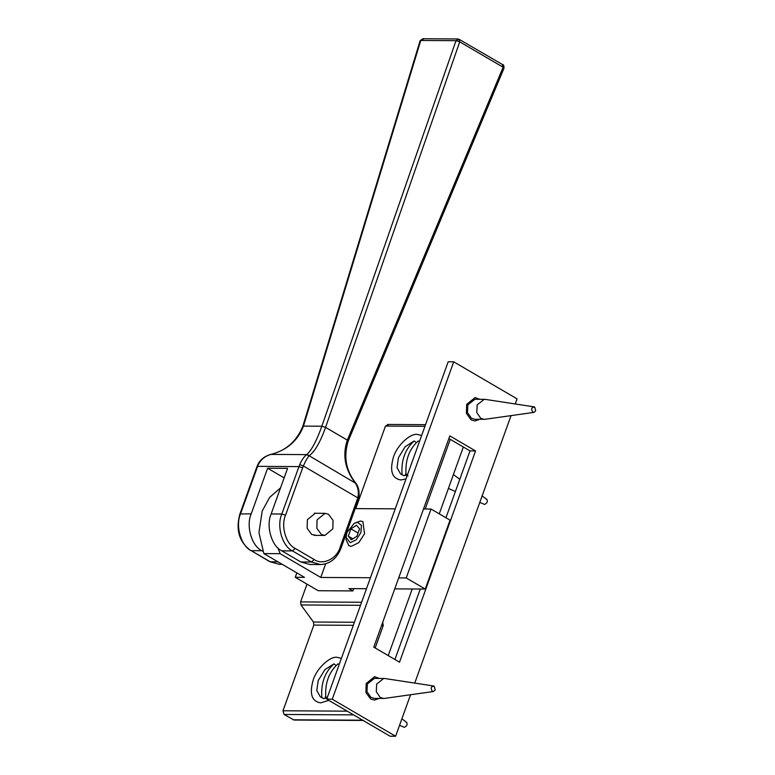 <?xml version="1.0" encoding="UTF-8"?>
<svg xmlns="http://www.w3.org/2000/svg" width="775" height="775" viewBox="0 0 775 775"><rect width="100%" height="100%" fill="white"/><g stroke="black" fill="none" stroke-linecap="round" stroke-linejoin="round"><path stroke-width="1.16" d="M296.854 572.89L295.275 577.288L318.244 590.715L352.916 590.928L353.739 588.632M398.699 577.898L406.226 577.947L425.233 589.058L450.043 520.161L431.036 509.049L423.499 509.001M395.24 508.836L355.26 508.603M277.896 547.886L280.143 553.679L263.849 553.583L258.947 532.532L262.231 510.938L269.632 497.405L280.531 487.892M280.143 553.679L320.763 577.443L370.431 577.733M325.665 563.832L320.763 577.443M425.233 589.058L394.746 588.874M366.478 588.709L348.953 588.613L352.916 590.928M406.226 577.947L431.036 509.049M295.275 577.288L304.468 577.346L263.849 553.583M316.307 535.38L311.657 534.45L307.132 528.211L307.394 519.686L315.377 513.176L316.442 513.273M262.87 551.306L261.892 550.734C251.691 546.143 245.82 525.847 251.216 513.835L267.627 468.236L284.134 477.894M300.836 561.972L309.787 564.491L320.453 564.558L311.492 562.03L300.836 561.972L281.829 550.86L292.495 550.918L311.492 562.03L314.137 559.511L295.139 548.4C285.956 544.263 280.666 525.993 285.529 515.181L281.809 514.009C276.413 526.031 282.284 546.327 292.495 550.918L295.139 548.4M267.627 468.236L287.564 468.362L271.153 513.951C265.757 525.963 271.628 546.259 281.829 550.86M270.882 454.45L271.017 454.412C287.031 450.11 297.842 440.684 303.461 426.124L302.802 426.395M503.372 68.374L503.13 67.222L459.73 41.84L458.936 39.215L456.01 40.678L321.848 426.221L325.558 427.383L459.73 41.84L456.01 40.678L420.757 40.474L303.461 426.114L302.812 426.366L420.108 40.726L423.683 39.002M257.813 464.554L258.463 464.322C261.107 459.333 265.195 456.058 270.737 454.489L270.582 454.537M285.529 515.181L303.325 465.988C305.582 460.941 307.539 457.531 309.186 455.758L306.58 454.702C304.362 456.272 302.076 459.556 299.722 464.564L281.809 514.009L271.153 513.951M358.147 498.732L357.817 497.85L303.325 465.988L299.722 464.564M502.345 64.596L503.13 67.222L347.336 440.123L347.578 441.275L347.336 440.132C342.376 454.944 344.856 468.991 354.785 482.263L354.96 482.534C358.098 487.107 359.048 492.212 357.817 497.85L340.167 547.14C336.902 558.882 322.594 565.682 314.137 559.511M321.838 426.231C316.665 440.791 311.608 450.256 306.677 454.625L309.283 455.652C314.902 451.467 320.327 442.05 325.558 427.393L321.848 426.221L303.461 426.114M309.186 455.758L354.892 482.815M339.227 664.398L337.939 663.865C328.823 672.128 324.773 683.366 325.81 697.568L327.815 698.73M326.972 698.44L324.957 698.159L325.684 696.144M324.957 698.159L323.824 698.711L321.828 697.539C320.792 683.337 324.832 672.109 333.957 663.846L336.098 665.531M333.957 663.846L324.899 669.639L318.176 680.634L316.781 690.573L320.395 696.928L323.824 698.711M325.81 697.568L327.476 697.054M399.551 725.293L404.395 727.347C407.243 725.671 407.844 723.986 406.216 722.281M320.395 696.928L321.828 697.539M405.926 473.254L405.209 475.259L404.075 475.811L402.07 474.649C401.033 460.447 405.083 449.209 414.199 440.946L416.349 442.632M407.224 475.54L405.209 475.259M419.478 441.498L418.19 440.975C409.064 449.238 405.025 460.466 406.061 474.668L408.057 475.84M414.199 440.946L405.141 446.749L398.427 457.744L397.032 467.683L400.636 474.038L404.075 475.811M400.636 474.038L402.07 474.649M479.802 502.394L484.646 504.457C487.485 502.781 488.095 501.086 486.468 499.391M406.061 474.668L407.718 474.155M321.46 534.508L324.88 535.428L332.863 528.802L333.008 520.335L328.435 514.242L325.016 513.321L317.023 519.947L316.878 528.414L321.46 534.508M374.48 676.701L379.091 678.396M378.975 698.449L374.335 700.087M379.149 698.449L374.422 700.087L370.663 699.031L365.907 692.482L366.178 683.531L374.567 676.701L379.266 678.396M474.968 397.575L479.589 399.27M479.473 419.323L474.833 420.961M479.638 419.323L474.92 420.961L471.152 419.905L466.395 413.356L466.676 404.405L475.056 397.575L479.764 399.27M399.512 662.179L373.773 647.135L449.829 435.889L475.559 450.934L399.512 662.179M394.921 659.496L420.282 589.029M445.945 517.768L470.018 450.905L448.87 438.534M475.559 450.934L470.018 450.905M515.239 403.978L517.07 398.863L453.724 361.818L332.262 699.205L326.711 699.166L390.058 736.221L395.608 736.25L410.556 694.749M332.262 699.205L395.608 736.25M414.741 683.104L511.045 415.613M453.724 361.818L448.183 361.78L326.711 699.166M433.477 691.513L384.545 698.411L374.344 698.42L370.925 697.393L366.972 691.629L367.379 683.967L374.47 678.367L384.662 678.493L433.516 685.972L434.213 686.243L435.201 689.973L433.477 691.513L432.285 691.242C430.406 687.987 431.055 686.321 434.213 686.243M383.654 698.478L380.225 697.442L376.272 691.688L376.679 684.025L383.77 678.425M533.975 412.387L485.043 419.285L474.843 419.294L471.413 418.267L467.461 412.503L467.868 404.841L474.959 399.241L485.16 399.367L534.004 406.846L534.711 407.117L535.69 410.847L533.975 412.387L532.774 412.116C530.904 408.861 531.543 407.195 534.711 407.117M484.142 419.343L480.723 418.316L476.77 412.552L477.168 404.899L484.259 399.299M346.968 532.493L354.252 523.328L357.595 522.36L361.45 525.373L360.898 532.58L356.267 539.758L350.261 542.713L346.057 537.327L346.968 532.493M346.057 537.327L346.076 539.632L348.847 545.697L351.317 546.336L358.777 542.665L364.541 533.723L362.903 521.653L360.433 521.003L354.252 523.328M348.275 536.164L350.91 528.85L356.558 525.227L359.581 528.908L356.946 536.213L351.298 539.846L348.275 536.164L352.858 538.848M350.91 528.85L358.089 533.055M306.997 584.147L300.603 601.904L300.981 604.965L313.439 622.025L313.817 625.086L282.972 710.772L284.037 714.463L294.045 720.043L363.475 720.459M362.981 720.382L353.109 714.608M463.334 447.001L439.26 513.864M412.222 588.981L388.236 655.592M388.362 424.7L385.466 426.076L355.754 508.603M425.194 509.01L450.265 439.357M375.168 647.948L383.257 625.502L382.734 622.248M328.726 700.348L320.608 702.877C311.715 701.375 309.254 693.741 313.207 679.985C316.578 668.709 329.666 656.222 337.018 657.287L341.387 658.401M406.003 478.921L400.859 479.977C391.966 478.475 389.505 470.842 393.458 457.095C396.819 445.809 409.917 433.322 417.27 434.387L421.639 435.502M277.954 561.836L270.233 561.788L251.226 550.676L261.892 550.734M282.216 564.326L279.184 564.307L269.739 561.662L251.226 550.676C241.025 546.084 235.154 525.779 240.55 513.767L257.62 466.366L298.879 466.608L302.589 467.78M251.216 513.835L239.911 513.98L256.98 466.579L258.463 464.322M302.812 426.376L302.812 426.386C296.505 441.382 285.878 450.721 270.93 454.373L270.64 454.46C264.604 456.213 260.323 459.585 257.804 464.564L256.98 466.579M306.677 454.625L271.017 454.412M458.936 39.215L502.839 64.722C503.566 64.47 503.963 65.623 504.012 68.161M340.409 548.283L340.167 547.14M357.478 500.882L357.227 499.73M348.188 441.13L504.002 68.2M347.336 440.123L325.558 427.383M362.584 720.208L293.144 719.791M385.466 426.076L424.952 426.308M284.037 714.463L353.478 714.879M347.21 711.159L282.972 710.772M313.817 625.086L353.303 625.318M381.562 625.493L383.257 625.502M361.605 602.262L300.603 601.904M300.981 604.965L360.501 605.314M354.398 622.267L313.439 622.025M420.118 40.688L422.792 38.75L458.044 38.963M250.732 550.55C239.165 541.967 235.552 529.78 239.911 513.98M279.184 564.307L269.739 561.662M348.207 441.091L348.198 441.101C343.49 456.339 345.805 470.067 355.153 482.282L355.328 482.534C358.593 486.371 359.736 491.718 358.777 498.558L341.048 548.07C336.892 558.542 330.024 564.035 320.453 564.558M401.886 718.812L406.798 722.465M448.425 488.424L455.39 491.524M453.414 474.562L459.788 479.299M482.137 495.923L487.049 499.575M324.88 535.428L314.175 535.37M325.016 513.321L314.311 513.253M387.461 424.448L425.533 424.671"/></g></svg>

